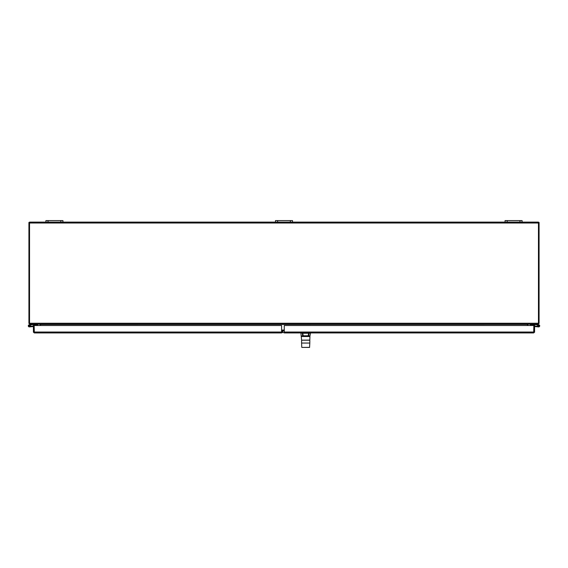 <?xml version="1.0" encoding="UTF-8"?>
<svg xmlns="http://www.w3.org/2000/svg" width="568" height="568" viewBox="0 0 568 568"><rect width="100%" height="100%" fill="white"/><g stroke="black" fill="none" stroke-linecap="round" stroke-linejoin="round"><path stroke-width="0.85" d="M29.813 323.994L28.94 323.455L29.543 323.313M39.945 324.143L29.813 324.143M39.98 325.492L39.98 324.413M40.605 324.647L40.605 325.492L40.605 324.456L39.98 324.647M29.543 222.429L28.918 222.429L28.918 323.249A0.895 0.895 0 0 0 28.94 323.455M60.804 222.116L62.927 222.116L62.927 220.583L45.923 220.583L45.923 222.116L60.804 222.116L60.804 220.583M519.954 222.116L522.077 222.116L522.077 220.583L505.073 220.583L505.073 222.116L519.954 222.116L519.954 220.583M505.073 222.116L292.506 222.116L292.506 220.583L275.494 220.583L275.494 222.116L292.506 222.116L292.506 220.583M538.457 323.313L539.06 323.455L538.187 323.994M538.187 324.143L528.055 324.143M527.395 324.456L527.395 325.492L527.438 324.413L40.605 324.456M527.395 324.647L528.02 324.647L528.02 325.492M539.06 323.455A0.895 0.895 0 0 0 539.082 323.249L539.082 222.429L538.457 222.429M29.543 223.011L29.543 323.526L30.04 324.143L537.96 324.143L538.457 323.526L538.457 223.011L29.543 223.011L29.543 222.116L45.923 222.116M281.593 330.959L284.277 330.959M281.593 330.327L284.277 330.327M522.077 222.116L538.457 222.116L538.457 223.011M62.927 222.116L275.494 222.116M301.509 333.125L302.687 332.933L301.374 332.933M309.901 333.125L308.722 332.933L310.036 332.933M302.574 332.933L301.189 332.933M302.794 332.933L302.325 333.253A1739.557 1707.649 -9.9 0 0 302.701 335.802L301.8 335.979M302.211 340.147L309.808 340.083L309.95 336.022L309.39 336.512L309.936 336.093L310.483 333.253L308.836 332.933M301.473 336.093L302.02 336.512L301.466 336.043L309.681 336.192L308.708 335.802A1739.557 1707.649 9.9 0 0 309.091 333.253L308.616 332.933M302.893 335.965L301.729 336.192L302.325 336.504M308.523 335.965L309.943 336.043L308.708 335.802M302.02 336.512L309.39 336.512L309.936 336.093M302.659 336.504L303.028 336.497M301.672 340.147L309.198 340.147M308.041 347.417L301.849 347.417L309.56 347.417L309.816 343.051L301.594 343.051L301.594 340.211L308.538 340.147M303.369 347.417L309.631 347.353M301.594 340.211L309.816 340.211L309.816 343.051M282.743 330.959L282.743 332.578L284.277 332.578M281.593 331.52L282.743 331.52M281.593 332.152L282.743 332.152M282.225 332.039L281.799 332.798L281.593 332.465M281.593 332.933L34.314 332.933L34.144 325.492L281.593 325.492L281.593 332.933M33.42 332.039L33.42 325.492L34.052 325.492L34.052 332.039L33.42 332.039L34.314 332.933M33.448 332.266L34.052 332.039M533.686 332.933L284.277 332.933L284.277 325.492L533.856 325.492L533.686 332.933L534.58 332.039L533.948 332.039L533.948 325.492L534.58 325.492L534.58 332.039M534.552 332.266L533.948 332.039M35.727 324.143L35.727 324.676L31.978 324.676L29.231 325.329A0.532 0.532 0 0 0 28.876 326.082A0.532 0.532 0 0 0 29.692 326.259A0.532 0.532 0 0 0 29.671 325.428A0.532 0.532 0 0 0 28.84 325.698A0.532 0.532 0 0 0 29.394 326.38M30.317 326.295L30.92 326.245L30.97 326.77L29.444 326.905A1.065 1.065 0 0 1 28.94 324.868A1.065 1.065 0 0 1 30.253 325.286A1.065 1.065 0 0 1 29.813 326.806A1.065 1.065 0 0 1 28.35 326.202A1.065 1.065 0 0 1 29.103 324.811L31.915 324.143M35.727 324.676L37.85 324.676L37.85 324.143M29.103 324.811L31.886 324.15M30.253 325.286L29.671 325.428A0.532 0.532 0 0 0 29.231 325.329M30.97 326.77L33.42 326.557M33.42 326.025L30.92 326.245M29.437 326.351A0.511 0.511 0 0 0 29.742 325.521A0.511 0.511 0 0 0 28.869 325.67A0.511 0.511 0 0 0 29.437 326.351M538.606 326.38A0.532 0.532 0 0 1 538.208 326.146A0.532 0.532 0 0 0 538.606 326.38A0.532 0.532 0 0 1 538.208 326.146A0.532 0.532 0 0 0 539.16 325.698A0.532 0.532 0 0 0 538.329 325.428A0.532 0.532 0 0 0 538.308 326.259A0.532 0.532 0 0 0 539.124 326.082A0.532 0.532 0 0 0 538.769 325.329L536.022 324.676L532.273 324.676L532.273 324.143M536.085 324.143L538.897 324.811A1.065 1.065 0 0 1 539.65 326.202A1.065 1.065 0 0 1 538.187 326.806A1.065 1.065 0 0 1 537.747 325.286A1.065 1.065 0 0 1 539.678 326.103A1.065 1.065 0 0 1 538.556 326.905L534.58 326.557M536.114 324.15L538.897 324.811M530.15 324.143L530.15 324.676L532.273 324.676M538.329 325.428L537.747 325.286M537.03 326.77L537.08 326.245L537.683 326.295M537.08 326.245L534.58 326.025M538.563 326.351A0.511 0.511 0 0 1 538.258 325.521A0.511 0.511 0 0 1 539.131 325.67A0.511 0.511 0 0 1 538.563 326.351M48.046 222.116L48.046 220.583M507.196 222.116L507.196 220.583M277.624 222.116L277.624 220.583M290.376 220.583L290.376 222.116M281.593 330.065L284.277 330.065M29.543 323.249L538.457 323.249M308.616 333.253L302.794 333.253A1763.988 1731.576 180 0 0 303.177 335.794L308.232 335.794A1763.988 1731.576 180 0 0 308.616 333.253M308.232 335.958L303.177 335.958M281.593 331.442L282.743 331.442M34.144 332.039L281.593 332.039M284.277 332.039L533.856 332.039M301.601 340.083L300.926 333.253M301.778 347.353L301.594 343.051"/></g></svg>
